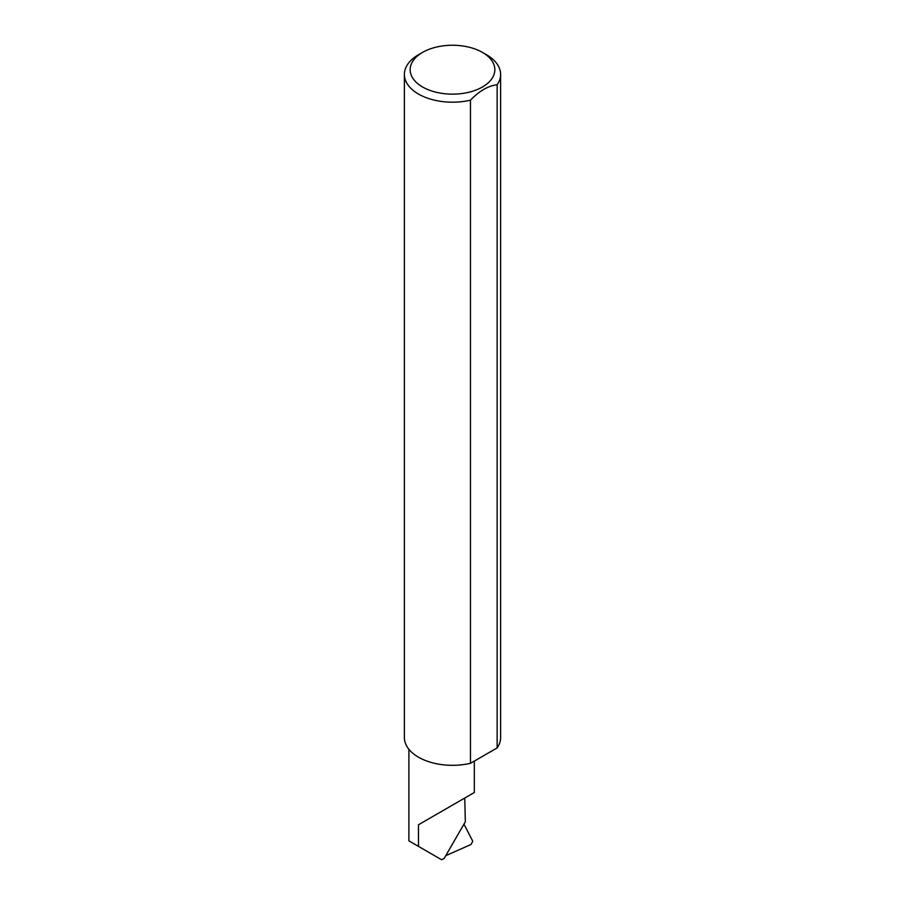 <?xml version="1.0" encoding="UTF-8"?>
<svg xmlns="http://www.w3.org/2000/svg" width="905" height="905" viewBox="0 0 905 905"><rect width="100%" height="100%" fill="white"/><g stroke="black" fill="none" stroke-linecap="round" stroke-linejoin="round"><path stroke-width="1.36" d="M418.483 824.76L464.751 798.04C481.551 788.346 472.444 793.606 464.751 798.04L465.34 821.751L444.163 858.426L441.617 859.75L418.483 846.39L418.483 824.76L474.333 792.509L474.333 761.082M422.556 86.982A42.343 24.446 0 0 0 482.444 86.982A42.343 24.446 0 0 0 482.444 52.411L486.517 54.764A48.112 27.784 180 0 1 486.528 54.764A48.112 27.784 180 0 1 500.612 74.414A48.112 27.784 180 0 1 497.139 84.787C488.259 85.771 479.367 90.907 470.464 100.184A48.112 27.784 180 0 1 418.483 94.052A48.112 27.784 180 0 1 404.388 74.414A48.112 27.784 180 0 1 418.472 54.764L422.556 52.411A42.343 24.446 0 0 0 422.556 86.982M470.464 100.184L470.464 763.311A48.112 27.784 180 0 1 418.483 757.191A48.112 27.784 180 0 1 404.388 737.541L404.388 74.414M445.746 855.689L471.041 844.478L472.761 841.243L463.96 824.138M497.139 84.787L497.139 747.915A48.112 27.784 180 0 0 500.612 737.541L500.612 74.414M470.464 763.311L497.139 747.915M486.528 54.764L482.444 52.411A42.343 24.446 0 0 0 422.556 52.411M418.483 846.39L408.89 840.858L408.89 749.283"/></g></svg>
